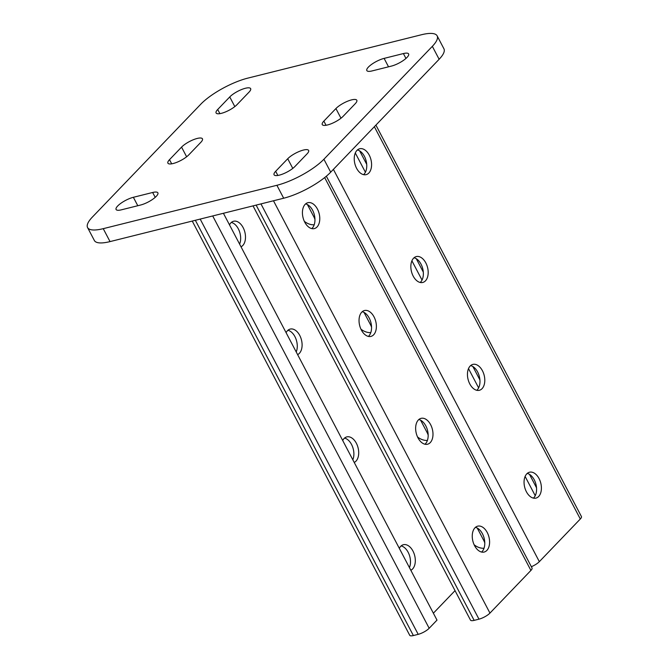 <?xml version="1.0" encoding="UTF-8"?>
<svg xmlns="http://www.w3.org/2000/svg" width="669" height="669" viewBox="0 0 669 669"><rect width="100%" height="100%" fill="white"/><g stroke="black" fill="none" stroke-linecap="round" stroke-linejoin="round"><path stroke-width="1" d="M424.991 444.233A13.338 8.304 76 0 0 425.434 443.806A13.338 8.304 76 0 0 427.432 430.033A13.338 8.304 76 0 0 418.819 419.538M311.771 228.597A13.338 8.304 76 0 0 312.222 228.171A13.338 8.304 76 0 0 314.221 214.398A13.338 8.304 76 0 0 305.608 203.894M368.385 336.415A13.338 8.304 76 0 0 368.828 335.989A13.338 8.304 76 0 0 370.827 322.215A13.338 8.304 76 0 0 362.213 311.721M481.596 552.059A13.338 8.304 76 0 0 482.04 551.632A13.338 8.304 76 0 0 484.038 537.851A13.338 8.304 76 0 0 475.425 527.356M342.704 440.503A13.338 8.304 -104 0 1 346.801 436.899A13.338 8.304 -104 0 1 356.36 443.254A13.338 8.304 -104 0 1 355.975 461.158A13.338 8.304 -104 0 1 354.219 462.438M229.492 224.868A13.338 8.304 -104 0 1 233.581 221.255A13.338 8.304 -104 0 1 243.14 227.611A13.338 8.304 -104 0 1 242.763 245.523A13.338 8.304 -104 0 1 241.007 246.802M286.098 332.685A13.338 8.304 -104 0 1 290.195 329.081A13.338 8.304 -104 0 1 299.754 335.437A13.338 8.304 -104 0 1 299.369 353.341A13.338 8.304 -104 0 1 297.613 354.62M399.309 548.321A13.338 8.304 -104 0 1 403.407 544.717A13.338 8.304 -104 0 1 412.965 551.072A13.338 8.304 -104 0 1 412.581 568.985A13.338 8.304 -104 0 1 410.825 570.264M433.37 613.205L455.029 590.652M352.822 459.77A13.338 8.304 76 0 0 352.496 446.599A13.338 8.304 76 0 0 344.535 438.095M239.602 244.126A13.338 8.304 76 0 0 239.285 230.964A13.338 8.304 76 0 0 231.323 222.451M296.216 351.953A13.338 8.304 76 0 0 295.89 338.782A13.338 8.304 76 0 0 287.929 330.277M409.428 567.588A13.338 8.304 76 0 0 409.11 554.425A13.338 8.304 76 0 0 401.141 545.912M430.259 442.602A13.338 8.304 76 0 0 431.63 426.906A13.338 8.304 76 0 0 421.085 418.342A13.338 8.304 76 0 0 416.26 433.295A13.338 8.304 76 0 0 427.55 444.224A13.338 8.304 76 0 0 430.259 442.602M317.047 226.967A13.338 8.304 76 0 0 318.419 211.27A13.338 8.304 76 0 0 307.865 202.699A13.338 8.304 76 0 0 303.049 217.659A13.338 8.304 76 0 0 314.338 228.589A13.338 8.304 76 0 0 317.047 226.967M373.653 334.784A13.338 8.304 76 0 0 375.025 319.088A13.338 8.304 76 0 0 364.471 310.525A13.338 8.304 76 0 0 359.654 325.477A13.338 8.304 76 0 0 370.944 336.407A13.338 8.304 76 0 0 373.653 334.784M486.865 550.428A13.338 8.304 76 0 0 488.236 534.732A13.338 8.304 76 0 0 477.691 526.16A13.338 8.304 76 0 0 472.866 541.112A13.338 8.304 76 0 0 484.155 552.05A13.338 8.304 76 0 0 486.865 550.428M253.024 205.885L470.499 620.113A8.889 2.534 152.3 0 0 474.154 620.372L478.979 619.159A8.889 2.534 152.3 0 0 489.951 613.088L530.91 570.431L324.666 177.586M420.634 420.232L427.123 432.592A13.338 9.726 43.8 0 1 428.168 435.093M307.422 204.589L313.912 216.948A13.338 9.726 43.8 0 1 314.957 219.457M364.028 312.406L370.517 324.766A13.338 9.726 43.8 0 1 371.563 327.275M477.24 528.05L483.729 540.41A13.338 9.726 43.8 0 1 484.774 542.919M535.233 495.704L525.115 476.437M478.628 387.878L468.509 368.619M422.022 280.06L411.903 260.801M365.416 172.242L355.298 152.975M531.362 566.718A8.889 2.534 -27.7 0 0 539.348 561.651L580.307 519.002A8.889 2.534 -27.7 0 0 581.428 516.552L375.911 125.095M538.67 496.482A13.338 8.304 -104 0 1 535.961 498.104A13.338 8.304 -104 0 1 524.672 487.174A13.338 8.304 -104 0 1 529.497 472.222A13.338 8.304 -104 0 1 540.05 480.785A13.338 8.304 -104 0 1 538.67 496.482M482.065 388.664A13.338 8.304 -104 0 1 479.355 390.286A13.338 8.304 -104 0 1 468.066 379.356A13.338 8.304 -104 0 1 472.891 364.396A13.338 8.304 -104 0 1 483.436 372.968A13.338 8.304 -104 0 1 482.065 388.664M425.459 280.846A13.338 8.304 -104 0 1 422.749 282.46A13.338 8.304 -104 0 1 411.46 271.53A13.338 8.304 -104 0 1 416.285 256.578A13.338 8.304 -104 0 1 426.83 265.15A13.338 8.304 -104 0 1 425.459 280.846M368.853 173.02A13.338 8.304 -104 0 1 366.144 174.642A13.338 8.304 -104 0 1 354.854 163.713A13.338 8.304 -104 0 1 359.679 148.761A13.338 8.304 -104 0 1 370.225 157.324A13.338 8.304 -104 0 1 368.853 173.02M474.154 544.783A13.338 9.726 -136.2 0 0 484.013 548.237M417.548 436.966A13.338 9.726 -136.2 0 0 427.407 440.419M360.942 329.148A13.338 9.726 -136.2 0 0 370.802 332.593M304.328 221.33A13.338 9.726 -136.2 0 0 314.196 224.776M533.402 498.112A13.338 8.304 76 0 0 533.854 497.686A13.338 8.304 76 0 0 534.23 479.782A13.338 8.304 76 0 0 527.231 473.418M476.796 390.295A13.338 8.304 76 0 0 477.24 389.868A13.338 8.304 76 0 0 477.624 371.964A13.338 8.304 76 0 0 470.625 365.6M420.191 282.469A13.338 8.304 76 0 0 420.634 282.05A13.338 8.304 76 0 0 421.018 264.138A13.338 8.304 76 0 0 414.019 257.774M363.585 174.651A13.338 8.304 76 0 0 364.028 174.224A13.338 8.304 76 0 0 364.413 156.32A13.338 8.304 76 0 0 357.413 149.956M536.521 487.768L529.48 474.354M479.916 379.95L472.874 366.537M423.31 272.124L416.269 258.711M366.704 164.306L359.663 150.893M192.246 221.063L409.721 635.291A8.889 2.534 152.3 0 0 413.375 635.55L418.2 634.346A8.889 2.534 152.3 0 0 429.172 628.266L436.999 620.113L223.413 213.277M326.347 176.215L532.031 567.989A8.889 2.534 152.3 0 1 530.91 570.431M188.8 154.848L200.851 142.305A12.703 3.621 -27.7 0 0 202.448 138.809A12.703 3.621 -27.7 0 0 193.517 139.662A12.703 3.621 -27.7 0 0 181.558 147.121L169.508 159.665A12.703 3.621 -27.7 0 0 167.902 163.161A12.703 3.621 -27.7 0 0 176.842 162.308A12.703 3.621 -27.7 0 0 188.8 154.848M372.056 70.931L391.348 66.114A12.703 3.621 -27.7 0 0 403.608 60.277A12.703 3.621 -27.7 0 0 408.625 53.93A12.703 3.621 -27.7 0 0 403.399 53.562L384.106 58.387A12.703 3.621 -27.7 0 0 371.839 64.216A12.703 3.621 -27.7 0 0 366.829 70.563A12.703 3.621 -27.7 0 0 372.056 70.931M121.315 209.84L140.607 205.023A12.703 3.621 -27.7 0 0 152.867 199.186A12.703 3.621 -27.7 0 0 157.884 192.848A12.703 3.621 -27.7 0 0 152.657 192.48L133.365 197.296A12.703 3.621 -27.7 0 0 121.097 203.133A12.703 3.621 -27.7 0 0 116.088 209.481A12.703 3.621 -27.7 0 0 121.315 209.84M92.372 217.074A38.116 10.863 -27.7 0 0 87.572 227.56A38.116 10.863 -27.7 0 0 103.243 228.664L276.891 185.288A38.116 10.863 -27.7 0 0 323.905 159.239L432.341 46.337A38.116 10.863 -27.7 0 0 437.141 35.85A38.116 10.863 -27.7 0 0 421.47 34.746L247.823 78.122A38.116 10.863 -27.7 0 0 200.809 104.172L92.372 217.074M294.962 166.464L307.012 153.92A12.703 3.621 -27.7 0 0 308.61 150.425A12.703 3.621 -27.7 0 0 299.679 151.286A12.703 3.621 -27.7 0 0 287.72 158.745L275.67 171.289A12.703 3.621 -27.7 0 0 274.064 174.785A12.703 3.621 -27.7 0 0 283.004 173.932A12.703 3.621 -27.7 0 0 294.962 166.464M343.155 116.289L355.206 103.745A12.703 3.621 -27.7 0 0 356.803 100.25A12.703 3.621 -27.7 0 0 347.872 101.103A12.703 3.621 -27.7 0 0 335.913 108.562L323.863 121.106A12.703 3.621 -27.7 0 0 322.257 124.601A12.703 3.621 -27.7 0 0 331.197 123.748A12.703 3.621 -27.7 0 0 343.155 116.289M236.993 104.665L249.044 92.121A12.703 3.621 -27.7 0 0 250.641 88.626A12.703 3.621 -27.7 0 0 241.71 89.479A12.703 3.621 -27.7 0 0 229.751 96.938L217.701 109.49A12.703 3.621 -27.7 0 0 216.095 112.986A12.703 3.621 -27.7 0 0 225.035 112.124A12.703 3.621 -27.7 0 0 236.993 104.665M87.572 227.56L94.362 240.497A38.116 10.863 -27.7 0 0 110.034 241.601L283.681 198.225A38.116 10.863 -27.7 0 0 330.695 172.176L439.132 59.273A38.116 10.863 -27.7 0 0 443.932 48.787L437.141 35.85M489.951 613.088L273.479 200.775M580.307 519.002L374.356 126.717M539.348 561.651L333.396 169.366M429.172 628.266L212.7 215.953M418.2 634.346L200.182 219.081M413.375 635.55L195.356 220.285M478.979 619.159L260.96 203.903M474.154 620.372L256.135 205.107M103.243 228.664L110.034 241.601M276.891 185.288L283.681 198.225M323.905 159.239L330.695 172.176M432.341 46.337L439.132 59.273M133.365 197.296L137.789 205.726M152.657 192.48L155.216 197.355M275.67 171.289L277.852 175.454M287.72 158.745L292.788 168.404M384.106 58.387L388.53 66.816M403.399 53.562L405.958 58.437M323.863 121.106L326.046 125.27M335.913 108.562L340.981 118.221M169.508 159.665L171.69 163.83M181.558 147.121L186.626 156.78M217.701 109.49L219.884 113.646M229.751 96.938L234.819 106.597"/></g></svg>
